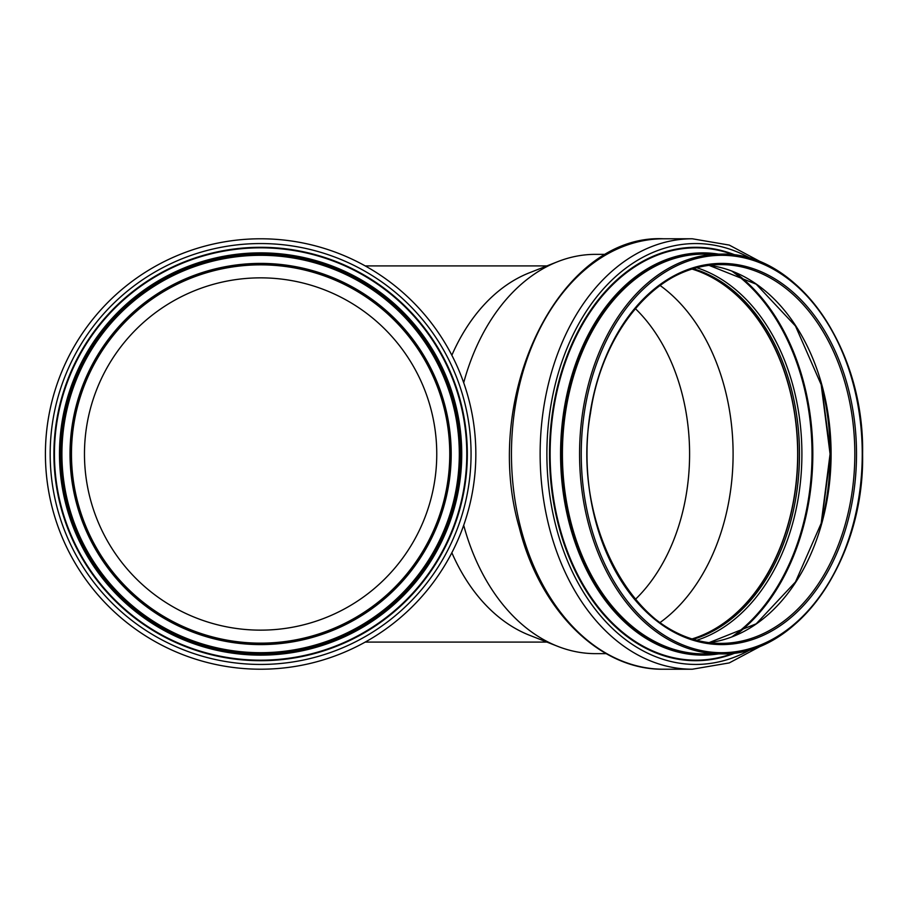 <?xml version="1.0" encoding="UTF-8"?>
<svg xmlns="http://www.w3.org/2000/svg" width="908" height="908" viewBox="0 0 908 908"><rect width="100%" height="100%" fill="white"/><g stroke="black" fill="none" stroke-linecap="round" stroke-linejoin="round"><path stroke-width="1.36" d="M451.844 355.266A188.081 132.988 -90 0 1 529.398 272.797L557.75 261.652A199.647 141.171 -90 0 1 595.569 254.353L606.192 254.353M606.192 653.646L595.569 653.646A199.647 141.171 -90 0 1 557.75 646.348L529.398 635.203A188.081 132.988 -90 0 1 451.844 552.734M463.693 382.756A199.647 141.171 -90 0 1 557.75 261.652M557.75 646.348A199.647 141.171 -90 0 1 463.693 525.244M635.35 308.606A176.141 124.555 -90 0 1 689.592 454A176.141 124.555 -90 0 1 635.35 599.394M660.037 285.441A189.148 133.748 -90 0 1 733.096 454A189.148 133.748 -90 0 1 660.037 622.559M692.066 269.086A189.148 133.748 -90 0 1 797.655 454A189.148 133.748 -90 0 1 692.066 638.914M692.452 268.961A189.386 133.919 -90 0 1 797.826 454A189.386 133.919 -90 0 1 692.452 639.039M436.759 454A176.141 176.141 0 0 0 172.543 301.456A176.141 176.141 0 0 0 172.543 606.544A176.141 176.141 0 0 0 436.759 454M449.766 454A189.148 189.148 0 0 0 166.039 290.197A189.148 189.148 0 0 0 166.039 617.803A189.148 189.148 0 0 0 449.766 454M475.837 454A215.219 215.219 0 0 0 153.009 267.622A215.219 215.219 0 0 0 153.009 640.378A215.219 215.219 0 0 0 475.837 454A215.219 215.219 0 0 0 153.009 267.622A215.219 215.219 0 0 0 153.009 640.378A215.219 215.219 0 0 0 475.837 454M460.504 454A199.885 199.885 0 0 0 160.671 280.89A199.885 199.885 0 0 0 160.671 627.11A199.885 199.885 0 0 0 460.504 454A199.885 199.885 0 0 0 160.671 280.89A199.885 199.885 0 0 0 160.671 627.11A199.885 199.885 0 0 0 460.504 454M450.005 454A189.386 189.386 0 0 0 165.926 289.981A189.386 189.386 0 0 0 165.926 618.019A189.386 189.386 0 0 0 450.005 454M854.825 454A189.386 133.919 -90 0 1 720.907 643.386A189.386 133.919 -90 0 1 586.988 454A189.386 133.919 -90 0 1 720.907 264.614A189.386 133.919 -90 0 1 854.825 454M856.516 454A190.578 134.759 -90 0 1 654.373 619.052A190.578 134.759 -90 0 1 654.373 288.948A190.578 134.759 -90 0 1 856.516 454M862.248 454A198.693 140.502 -90 0 1 651.501 626.077A198.693 140.502 -90 0 1 651.501 281.923A198.693 140.502 -90 0 1 862.248 454A199.885 141.342 -90 0 1 720.907 653.885A199.885 141.342 -90 0 1 579.565 454A199.885 141.342 -90 0 1 720.907 254.115A199.885 141.342 -90 0 1 862.248 454M703.757 653.885A199.885 141.342 -90 0 1 562.415 454A199.885 141.342 -90 0 1 703.757 254.115L720.907 254.115C796.861 251.437 864.541 347.333 862.6 454C864.541 560.69 796.838 656.575 720.907 653.885L703.757 653.885M711.872 653.885A200.248 141.591 -90 0 1 561.768 454A200.248 141.591 -90 0 1 711.872 254.115M718.58 653.885A201.133 142.215 -90 0 1 560.565 454A201.133 142.215 -90 0 1 718.58 254.115M733.948 653.034A206.184 145.791 -90 0 1 550.123 454A206.184 145.791 -90 0 1 733.948 254.966M735.764 652.784A206.706 146.165 -90 0 1 549.522 454A206.706 146.165 -90 0 1 735.764 255.216M751.132 649.288A210.44 148.81 -90 0 1 546.877 454A210.44 148.81 -90 0 1 751.132 258.712M763.912 644.464L729.249 662.919L692.316 669.219A215.219 152.181 -90 0 1 540.135 454A215.219 152.181 -90 0 1 692.316 238.781L663.635 238.781A215.219 152.181 -90 0 0 511.454 454A215.219 152.181 -90 0 0 663.635 669.219C599.961 670.32 539.919 610.607 519.319 527.73C480.741 395.218 559.895 233.583 663.635 238.781M693.281 268.711A189.386 133.919 -90 0 1 799.494 454A189.386 133.919 -90 0 1 693.281 639.289M696.776 267.735A191.021 135.076 -90 0 1 801.9 454A191.021 135.076 -90 0 1 696.776 640.265M731.871 271.14A204.175 144.372 -90 0 1 812.024 454A204.175 144.372 -90 0 1 731.871 636.86M734.742 272.286A204.72 144.758 -90 0 1 812.819 454A204.72 144.758 -90 0 1 734.742 635.714M822.376 388.692A199.215 140.865 -90 0 1 830.162 454A199.215 140.865 -90 0 1 822.376 519.297M831.092 454A189.386 133.919 -90 0 1 709.057 642.637L756.194 623.819L795.487 581.949L821.479 522.656L830.57 454L821.479 385.344L795.487 326.04L756.182 284.181L709.035 265.363A189.386 133.919 -90 0 1 831.092 454M471.059 454A210.44 210.44 0 0 0 155.393 271.753A210.44 210.44 0 0 0 155.393 636.247A210.44 210.44 0 0 0 471.059 454M467.325 454A206.706 206.706 0 0 0 157.266 274.988A206.706 206.706 0 0 0 157.266 633.012A206.706 206.706 0 0 0 467.325 454M466.791 454A206.184 206.184 0 0 0 157.527 275.442A206.184 206.184 0 0 0 157.527 632.558A206.184 206.184 0 0 0 466.791 454M461.741 454A201.133 201.133 0 0 0 160.046 279.812A201.133 201.133 0 0 0 160.046 628.188A201.133 201.133 0 0 0 461.741 454M460.867 454A200.248 200.248 0 0 0 160.489 280.583A200.248 200.248 0 0 0 160.489 627.417A200.248 200.248 0 0 0 460.867 454M459.312 454A198.693 198.693 0 0 0 161.272 281.923A198.693 198.693 0 0 0 161.272 626.077A198.693 198.693 0 0 0 459.312 454M451.197 454A190.578 190.578 0 0 0 165.324 288.948A190.578 190.578 0 0 0 165.324 619.052A190.578 190.578 0 0 0 451.197 454M546.888 265.919L365.232 265.919M546.888 642.081L365.232 642.081M720.907 643.386C638.948 647.506 569.929 526.402 590.484 413.185C602.583 328.287 660.15 263.014 720.907 264.614M763.9 263.536L729.249 245.081L692.316 238.781M692.316 669.219L663.635 669.219M821.093 524.075L830.071 454L821.082 383.914"/></g></svg>
